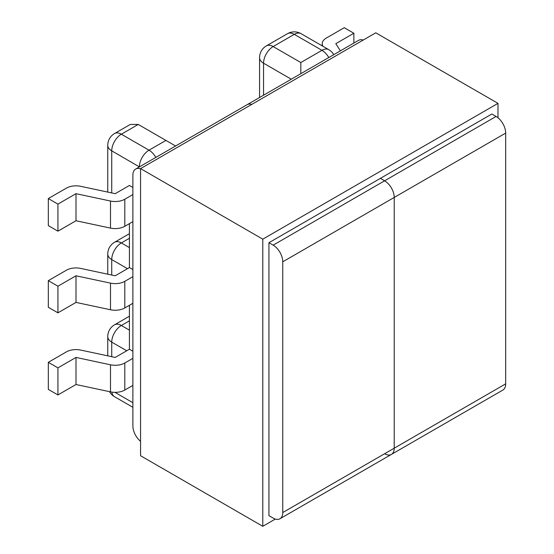 <?xml version="1.0" encoding="UTF-8"?>
<svg xmlns="http://www.w3.org/2000/svg" width="554" height="554" viewBox="0 0 554 554"><rect width="100%" height="100%" fill="white"/><g stroke="black" fill="none" stroke-linecap="round" stroke-linejoin="round"><path stroke-width="0.83" d="M132.877 276.668L124.809 281.321L124.809 307.955A13.587 7.846 180 0 1 110.488 309.762L75.995 302.408L57.928 312.837L48.323 307.29L48.323 280.663L66.383 270.234A13.587 7.846 180 0 1 80.697 268.42L115.197 275.781L129.414 267.568L129.414 223.636M129.414 267.568L132.877 269.563M129.414 305.289L129.414 349.228L115.197 357.434L80.697 350.08A13.587 7.846 0 0 0 66.383 351.894L48.323 362.316L48.323 389.393L57.928 394.94L75.995 384.511L110.488 391.865L110.488 364.795A13.587 7.846 0 0 0 124.809 362.981L132.877 358.327M132.877 351.222L129.414 349.228M132.877 187.467L129.414 185.465L115.197 193.678L80.697 186.317A13.587 7.846 180 0 0 66.383 188.131L48.323 198.561L57.928 204.107L75.995 193.678L110.488 201.033L110.488 228.103A13.587 7.846 0 0 0 124.809 226.295L132.877 221.635M124.809 307.955L132.877 303.294M48.323 280.663L57.928 286.21L57.928 312.837M48.323 362.316L57.928 367.863L75.995 357.434L110.488 364.795M124.809 362.981L124.809 390.051L132.877 385.397M124.809 390.051A13.587 7.846 180 0 1 110.488 391.865M57.928 367.863L57.928 394.94M75.995 357.434L75.995 384.511M124.809 281.321A13.587 7.846 180 0 1 110.488 283.136L75.995 275.781L75.995 302.408M75.995 275.781L57.928 286.21M138.258 124.442L121.347 134.207L149.019 150.182L165.93 140.425L138.258 124.442L130.294 124.442L114.546 133.535A13.587 13.587 0 0 0 107.753 145.3A13.587 7.846 0 0 0 111.735 150.854L111.735 192.937M48.323 198.561L48.323 225.63L57.928 231.177L75.995 220.748L110.488 228.103M124.809 226.295L124.809 199.225L132.877 194.565M124.809 199.225A13.587 7.846 180 0 1 110.488 201.033M57.928 231.177L57.928 204.107M75.995 220.748L75.995 193.678M353.868 43.074L353.868 33.247L344.256 27.7L326.202 38.129A13.587 7.846 0 0 0 322.22 43.676A13.587 7.846 0 0 0 323.037 46.356M353.868 33.247L335.8 43.676L340.391 50.85M165.93 140.425L175.59 146M300.829 62.54L321.964 50.331L294.292 34.355L273.157 46.564L300.829 62.54L300.829 73.696M384.614 453.74A13.587 7.846 -120 0 0 391.408 454.412A13.587 7.846 -120 0 0 394.219 448.193L394.219 197.446A13.587 7.846 -120 0 0 384.614 180.805L380.383 178.367L384.614 180.805A13.587 7.846 60 0 1 394.219 197.446L394.219 448.193A13.587 7.846 60 0 1 391.408 454.412L502.866 390.064A13.587 7.846 -120 0 0 505.677 383.846L505.677 133.099A13.587 7.846 -120 0 0 496.072 116.458L491.841 114.013L268.932 242.714L268.932 515.649L273.157 518.087A13.587 7.846 60 0 0 279.95 518.766L391.408 454.412M251.772 104.394A13.587 7.846 -120 0 0 247.146 104.692A13.587 7.846 60 0 1 251.772 104.394M363.23 40.047A13.587 7.846 -120 0 0 358.604 40.338L135.688 169.039A13.587 7.846 60 0 1 140.564 168.825M497.991 117.787L497.991 103.363L375.771 32.804L140.564 168.603L262.783 239.162L262.783 526.3L275.324 519.056M140.564 168.603L140.564 455.734L262.783 526.3M497.991 103.363L262.783 239.162M268.932 242.714L273.157 245.159A13.587 7.846 60 0 1 282.762 261.8L282.762 512.54A13.587 7.846 60 0 1 279.95 518.766M140.564 441.309A13.587 7.846 60 0 1 132.877 426.005L132.877 175.258A13.587 7.846 60 0 1 135.688 169.039M126.728 350.779L111.735 342.13L111.735 356.7M114.941 392.35L132.877 402.703M139.407 166.893L111.735 150.854A13.587 7.846 120 0 1 121.347 134.207A13.587 7.846 -120 0 0 114.546 133.535M127.496 268.676L111.735 259.584L111.735 275.04M129.414 320.821L121.347 325.482L129.414 330.142M110.488 309.762L110.488 283.136M139.463 166.858A13.587 7.846 180 0 1 139.407 166.83A13.587 7.846 120 0 1 149.019 150.182A13.587 7.846 -120 0 1 155.84 157.405M129.414 238.275L121.347 242.936L129.414 247.596M291.272 79.208L263.552 63.204L263.552 95.219M107.753 336.583A13.587 7.846 180 0 0 111.735 342.13A13.587 7.846 -60 0 1 121.347 325.482A13.587 7.846 -120 0 0 114.546 324.81A13.587 13.587 0 0 0 107.753 336.583L107.753 355.848M111.846 392.107A13.587 7.846 120 0 0 114.546 396.719A13.587 13.587 0 0 1 109.526 391.657M259.57 57.658A13.587 7.846 0 0 0 263.552 63.204A13.587 7.846 120 0 1 273.157 46.564A13.587 7.846 60 0 0 266.363 45.885A13.587 13.587 0 0 0 259.57 57.658L259.57 97.518M287.498 33.683A13.587 7.846 60 0 1 294.292 34.355A13.587 7.846 120 0 1 301.092 33.683A13.587 13.587 0 0 0 287.498 33.683L266.363 45.885M333.764 54.68A13.587 13.587 0 0 0 328.764 49.659A13.587 7.846 120 0 0 321.964 50.331A13.587 7.846 60 0 1 328.792 57.554M111.735 259.584A13.587 7.846 -60 0 1 121.347 242.936A13.587 7.846 60 0 0 114.546 242.264A13.587 13.587 0 0 0 107.753 254.037A13.587 7.846 0 0 0 111.735 259.584M505.677 383.846L282.762 512.54M496.072 116.458L273.157 245.159M505.677 133.099L282.762 261.8M322.22 45.885L322.22 43.676M129.414 316.23L114.546 324.81M132.877 407.301L114.546 396.719M328.764 49.659L301.092 33.683M107.753 192.093L107.753 145.3M107.753 254.037L107.753 274.195M129.414 233.684L114.546 242.264"/></g></svg>
